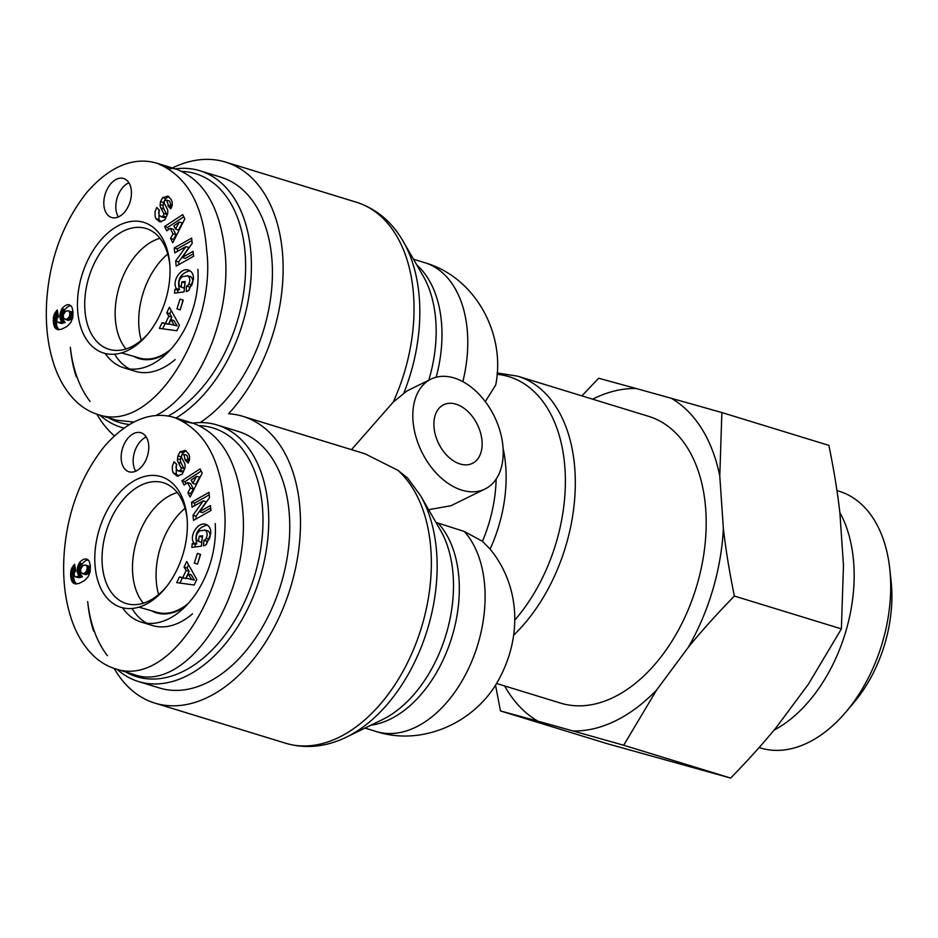 <?xml version="1.0" encoding="UTF-8"?>
<svg xmlns="http://www.w3.org/2000/svg" width="938" height="938" viewBox="0 0 938 938"><rect width="100%" height="100%" fill="white"/><g stroke="black" fill="none" stroke-linecap="round" stroke-linejoin="round"><path stroke-width="1.41" d="M141.263 340.306A63.245 40.381 107.1 0 1 167.726 254.034M168.512 351.75A63.245 40.381 107.1 0 1 138.976 358.562A63.245 40.381 107.1 0 1 134.052 356.475M182.101 171.419A130.089 83.06 107.1 0 1 245.334 276.288A130.089 83.06 107.1 0 1 168.043 416.062M129.503 424.527A130.089 83.06 107.1 0 1 108.468 417.738M90.071 401.429A130.089 83.06 107.1 0 1 70.35 347.33M70.608 349.792A134.169 85.663 -72.9 0 0 76.271 376.888M99.756 415.065A134.169 85.663 -72.9 0 0 121.178 427.294A134.169 85.663 -72.9 0 0 124.004 428.08M176.051 418.031A134.169 85.663 -72.9 0 0 250.528 283.839A134.169 85.663 -72.9 0 0 199.876 170.751A134.169 85.663 -72.9 0 0 175.289 168.863M199.876 170.751L220.899 177.2A134.169 85.663 107.1 0 1 271.75 288.083A134.169 85.663 107.1 0 1 200.111 422.581M114.694 354.224A76.517 48.858 -72.9 0 0 129.62 368.997M105.185 353.497A76.517 48.858 -72.9 0 0 123.816 367.802L135.084 371.26A76.517 48.858 -72.9 0 0 175.148 359.571M126.009 348.959A62.588 39.959 107.1 0 1 115.327 318.826A62.588 39.959 107.1 0 1 159.952 238.311M170.728 349.382A62.588 39.959 107.1 0 1 139.633 358.07L121.577 352.899M128.881 182.746A20.401 13.026 -72.9 0 0 115.878 208.435A20.401 13.026 -72.9 0 0 118.387 216.936M103.86 204.754A20.401 13.026 107.1 0 1 109.734 185.056A20.401 13.026 107.1 0 1 123.617 178.49A20.401 13.026 107.1 0 1 130.077 201.822A20.401 13.026 107.1 0 1 111.645 217.51A20.401 13.026 107.1 0 1 103.86 204.754M169.837 265.102A68.357 43.652 -72.9 0 0 169.696 263.25A68.357 43.652 -72.9 0 0 111.587 229.951A68.357 43.652 -72.9 0 0 81.278 328.769A68.357 43.652 -72.9 0 0 148.052 333.776A68.357 43.652 -72.9 0 0 169.837 265.102M149.025 332.58A63.186 40.346 107.1 0 1 109.441 349.428A63.186 40.346 107.1 0 1 88.934 277.05A63.186 40.346 107.1 0 1 146.504 228.626A63.186 40.346 107.1 0 1 169.825 264.786M184.845 218.859L172.756 242.801L170.564 238.44L173.002 233.832L170.259 228.333L166.741 230.807L164.596 226.504L182.722 214.626L184.845 218.859M183.238 300.183L180.155 309.915L176.977 308.872L180.049 299.14L183.238 300.183M188.984 290.147A8.805 5.616 107.1 0 1 186.181 291.589L186.615 285.984A3.564 2.275 -72.9 0 0 188.808 284.108C190.379 280.544 190.051 277.8 187.846 275.878L182.359 276.558C179.193 279.348 178.232 282.467 179.51 285.902L181.222 287.192L181.82 281.939L185.208 281.482L184.036 291.87L174.491 293.16L174.914 289.338L176.473 288.658C171.478 281.529 180.788 267.178 188.503 270.109C192.114 271.504 193.744 274.67 193.404 279.606L188.984 290.147M167.093 208.646A7.141 4.561 107.1 0 1 167.609 213.794L164.912 219.844L159.765 221.825L155.943 218.73L155.169 216.666L155.04 211.918L156.74 207.486L159.495 210.241L158.581 212.914L159.296 215.294L161.019 216.655L163.071 216.092A1.899 1.219 -72.9 0 0 163.611 213.348L160.832 207.955A7.141 4.561 107.1 0 1 160.14 204.519L160.574 201.588L162.661 197.637L167.914 196.089L171.208 199.489L172.146 201.998L172.182 205.457L170.798 208.834L167.925 205.961L168.359 205.188L166.647 200.181L165.393 200.263A1.899 1.219 -72.9 0 0 164.373 203.358L167.093 208.646M175.652 261.045L185.888 246.6L174.761 252.897L174.222 247.96L191.633 238.111L192.196 243.376L182.218 257.458L193.064 251.325L193.603 256.262L176.203 266.099L175.652 261.045L178.654 261.972L178.935 264.551M176.848 330.751L159.39 328.359L162.075 322.707L165.44 323.317L168.817 316.2L166.753 312.811L169.391 307.242L179.439 325.275L176.848 330.751M61.967 308.708A11.491 7.34 107.1 0 1 69.295 304.756L71.886 306.949L73.058 311.779L72.765 317.736L70.784 322.496L67.149 326.354L61.685 329.203L57.863 329.637L54.932 327.655L53.302 321.945L53.853 315.32L57.265 309.974L58.414 316.833L56.901 318.545L56.831 321.546L58.648 322.543L62.154 321.593L60.524 319.635L59.833 315.297L61.967 308.708L64.968 309.622L63.268 313.468L62.858 317.63L63.538 320.562L65.156 322.508L61.65 323.469L58.05 322.508M97.728 414.444L116.5 420.201L134.005 422.065M155.649 415.616C197.578 395.449 230.631 319.706 225.39 255.793C220.958 208.74 204.507 179.838 176.039 169.086L166.366 167.222M63.55 318.299L68.075 320.409L70.772 319.319L72.601 316.399L72.343 312.589L68.146 310.701L65.508 311.428L63.315 314.781L63.55 318.299M65.074 319.483L69.049 320.28M66.047 319.366L69.705 320.01M66.704 319.096L67.77 318.404L70.772 319.319M67.77 318.404L68.615 317.525L71.616 318.451M68.615 317.525L69.049 316.845L72.062 317.759M69.049 316.845L69.6 315.473L72.601 316.399M69.6 315.473L69.787 314.124L72.789 315.051M69.787 314.124L69.693 312.764L72.695 313.691M69.693 312.764L69.342 311.674L72.343 312.589M69.342 311.674L68.65 310.924L71.651 311.838M70.878 305.636A11.491 7.34 -72.9 0 0 64.968 309.622M61.287 309.915L64.288 310.83M60.724 311.193L63.725 312.12M60.267 312.553L63.268 313.468M59.973 313.913L62.975 314.84M59.833 315.297L62.846 316.223M59.856 316.704L62.858 317.63M59.903 317.267L62.905 318.193M60.138 318.568L63.139 319.483M60.524 319.635L63.538 320.562M60.747 320.034L63.749 320.948M61.369 320.866L64.37 321.781M62.154 321.593L65.156 322.508M61.955 321.652L64.957 322.566M60.607 322.121L63.608 323.047M59.504 322.426L62.506 323.34M58.648 322.543L61.65 323.469M56.386 310.877L57.464 311.205M55.541 311.92L57.699 312.577M57.91 313.843L56.479 317.712L56.303 322.871L56.984 326.67L59 329.707M54.838 313.046L57.839 313.96M54.369 313.984L57.37 314.898M53.853 315.32L56.855 316.247M53.478 316.786L56.479 317.712M53.349 317.572L56.362 318.498M53.243 318.897L56.245 319.811M53.22 320.35L56.221 321.277M53.302 321.945L56.303 322.871M53.431 323.235L56.432 324.161M53.654 324.571L56.655 325.498M53.982 325.744L56.984 326.67M54.404 326.787L57.406 327.702M54.932 327.655L57.933 328.581M55.541 328.394L58.543 329.32M56.245 328.992L58.566 329.707M56.409 329.086L58.355 329.684M168.899 323.962L177.106 325.838L173.929 320.597L170.927 319.682L168.899 323.962L177.106 325.838M174.105 324.911L170.927 319.682M171.255 310.572L169.755 313.726L171.818 317.114L168.441 324.243L165.076 323.622L162.626 328.804M166.753 312.811L169.755 313.726M168.817 316.2L171.818 317.114M165.44 323.317L168.441 324.243M162.075 322.707L165.076 323.622M185.888 246.6L188.901 247.526L178.654 261.972M193.334 253.788L185.22 258.384L182.218 257.458M191.891 240.585L177.223 248.875L177.493 251.349M174.222 247.96L177.223 248.875M169.649 201.095L171.548 207.486M167.925 205.961L170.927 206.876M168.817 196.605L165.663 198.563L163.575 202.502L163.142 205.434A7.141 4.561 -72.9 0 0 163.833 208.869L166.612 214.274A1.899 1.219 107.1 0 1 166.073 217.006L164.033 217.581M160.574 201.588L163.575 202.502M155.943 218.73L158.944 219.644L161.09 221.931M159.014 209.76L158.944 219.644M176.473 288.658L179.475 289.584L177.927 290.264L177.645 292.738M189.933 270.754C180.377 273.357 176.895 279.63 179.475 289.584M174.914 289.338L177.927 290.264M185.056 282.83L184.223 288.107L181.222 287.192M181.82 281.939L184.821 282.866M190.344 276.604L190.848 276.804C193.052 278.727 193.38 281.47 191.809 285.035A3.564 2.275 107.1 0 1 189.617 286.911L189.265 289.854M187.846 275.878L190.848 276.804M186.592 285.996L189.593 286.911L186.615 285.984M183.039 300.125L180.178 309.857M176.977 308.872L179.979 309.786M175.512 229.107L178.513 230.021L182.277 222.916L179.275 222.001L173.858 225.8L175.512 229.107L179.275 222.001M183.813 216.795L167.597 227.43L168.629 229.482M164.596 226.504L167.597 227.43M170.259 228.333L173.26 229.259L176.016 234.758L173.577 239.366L174.034 240.28M173.002 233.832L176.016 234.758M170.564 238.44L173.577 239.366M123.816 367.802A76.517 48.858 -72.9 0 0 175.852 343.167A76.517 48.858 -72.9 0 0 197.871 269.3M158.604 594.563A63.245 40.381 107.1 0 1 185.067 508.302M185.841 606.007A63.245 40.381 107.1 0 1 156.306 612.819A63.245 40.381 107.1 0 1 151.393 610.732M199.431 425.676A130.089 83.06 107.1 0 1 254.69 575.311A130.089 83.06 107.1 0 1 125.798 671.995M107.413 655.685A130.089 83.06 107.1 0 1 87.68 601.586M87.949 604.049A134.169 85.663 -72.9 0 0 93.601 631.145M117.086 669.322A134.169 85.663 -72.9 0 0 138.507 681.551A134.169 85.663 -72.9 0 0 259.756 578.406A134.169 85.663 -72.9 0 0 217.217 425.008A134.169 85.663 -72.9 0 0 192.618 423.12M217.217 425.008L238.24 431.457A134.169 85.663 107.1 0 1 280.779 584.855A134.169 85.663 107.1 0 1 159.53 688L138.507 681.551M132.024 608.481A76.517 48.858 -72.9 0 0 146.949 623.254M122.515 607.765A76.517 48.858 -72.9 0 0 141.157 622.058L152.413 625.517A76.517 48.858 -72.9 0 0 192.478 613.827M143.338 603.216A62.588 39.959 107.1 0 1 132.657 573.083A62.588 39.959 107.1 0 1 177.282 492.567M188.069 603.65A62.588 39.959 107.1 0 1 156.974 612.326L138.906 607.156M146.211 437.002A20.401 13.026 -72.9 0 0 133.208 462.704A20.401 13.026 -72.9 0 0 135.717 471.193M121.201 459.01A20.401 13.026 107.1 0 1 127.076 439.312A20.401 13.026 107.1 0 1 140.946 432.746A20.401 13.026 107.1 0 1 147.418 456.079A20.401 13.026 107.1 0 1 128.975 471.767A20.401 13.026 107.1 0 1 121.201 459.01M187.178 519.359A68.357 43.652 -72.9 0 0 187.025 517.506A68.357 43.652 -72.9 0 0 128.928 484.207A68.357 43.652 -72.9 0 0 98.607 583.026A68.357 43.652 -72.9 0 0 165.393 588.044A68.357 43.652 -72.9 0 0 187.178 519.359M166.354 586.836A63.186 40.346 107.1 0 1 126.771 603.685A63.186 40.346 107.1 0 1 106.264 531.318A63.186 40.346 107.1 0 1 163.833 482.894A63.186 40.346 107.1 0 1 187.154 519.042M202.186 473.115L190.086 497.07L187.905 492.696L190.344 488.1L187.588 482.601L184.083 485.063L181.925 480.76L200.064 468.883L202.186 473.115M200.568 554.44L197.484 564.172L194.307 563.128L197.39 553.397L200.568 554.44M206.325 544.403A8.805 5.616 107.1 0 1 203.511 545.846L203.945 540.253A3.564 2.275 -72.9 0 0 206.137 538.365C207.708 534.812 207.392 532.069 205.188 530.134L199.7 530.814C196.523 533.616 195.573 536.724 196.839 540.159L198.563 541.449L199.149 536.196L202.538 535.75L201.365 546.139L191.821 547.417L192.255 543.594L193.803 542.926C188.808 535.797 198.129 521.434 205.844 524.377C209.444 525.772 211.073 528.938 210.733 533.863L206.325 544.403M184.434 462.903A7.141 4.561 107.1 0 1 184.938 468.05L182.253 474.1L177.106 476.082L173.272 472.987L172.346 470.173L172.369 466.174L174.069 461.742L176.825 464.498L175.91 467.171L176.919 469.95L178.361 470.911L180.401 470.348A1.899 1.219 -72.9 0 0 180.94 467.605L178.161 462.211A7.141 4.561 107.1 0 1 177.47 458.776L177.915 455.845L179.99 451.893L185.255 450.346L188.538 453.746L189.488 456.255L189.511 459.726L188.139 463.091L185.267 460.218L183.989 454.438L182.734 454.52A1.899 1.219 -72.9 0 0 181.714 457.615L184.434 462.903M192.982 515.302L203.229 500.857L192.102 507.153L191.563 502.217L208.963 492.38L209.537 497.632L199.548 511.714L210.405 505.582L210.944 510.518L193.533 520.356L192.982 515.302L195.983 516.228L196.265 518.82M194.178 585.019L176.731 582.615L179.404 576.964L182.769 577.585L186.146 570.456L184.083 567.068L186.721 561.499L196.781 579.532L194.178 585.019M79.308 562.964A11.491 7.34 107.1 0 1 86.624 559.013L89.227 561.205L90.388 566.036L90.095 571.992L88.113 576.753L84.479 580.61L79.015 583.459L75.192 583.893L72.261 581.912L70.631 576.202L71.194 569.577L74.594 564.23L75.743 571.09L74.231 572.801L74.172 575.803L75.99 576.8L79.484 575.85L77.866 573.892L77.186 570.961L77.596 566.81L79.308 562.964L82.31 563.879L80.598 567.725L80.187 571.887L80.867 574.818L82.485 576.764L78.991 577.726L75.38 576.764M115.057 668.7L133.829 674.457C186.451 694.308 250.892 597.014 242.719 510.049C238.299 462.997 221.849 434.095 193.369 423.343L183.707 421.479M80.891 572.555L85.405 574.666L88.102 573.587L89.942 570.656L89.685 566.857L85.475 564.957L82.837 565.684L80.645 569.038L80.891 572.555M82.403 573.751L86.378 574.537M83.376 573.622L87.046 574.267M84.045 573.353L85.1 572.661L88.102 573.587M85.1 572.661L85.944 571.781L88.946 572.708M85.944 571.781L86.39 571.101L89.391 572.028M86.39 571.101L86.941 569.741L89.942 570.656M86.941 569.741L87.117 568.381L90.118 569.307M87.117 568.381L87.023 567.021L90.025 567.947M87.023 567.021L86.683 565.931L89.685 566.857M86.683 565.931L85.979 565.18L88.981 566.095M88.207 559.892A11.491 7.34 -72.9 0 0 82.31 563.879M78.616 564.172L81.618 565.086M78.053 565.45L81.055 566.376M77.596 566.81L80.598 567.725M77.315 568.17L80.316 569.096M77.174 569.554L80.176 570.48M77.186 570.961L80.187 571.887M77.233 571.535L80.234 572.45M77.479 572.825L80.48 573.751M77.866 573.892L80.867 574.818M78.077 574.291L81.078 575.217M78.698 575.123L81.7 576.038M79.484 575.85L82.485 576.764M79.284 575.909L82.286 576.835M77.936 576.389L80.938 577.304M76.834 576.682L79.836 577.609M75.99 576.8L78.991 577.726M73.715 565.133L74.806 565.462M72.871 566.177L75.028 566.845M75.239 568.1L73.809 571.969L73.633 577.128L74.313 580.927L76.33 583.964M72.167 567.302L75.169 568.229M71.698 568.24L74.7 569.155M71.194 569.577L74.196 570.503M70.807 571.054L73.809 571.969M70.69 571.828L73.692 572.755M70.573 573.153L73.574 574.068M70.549 574.607L73.551 575.533M70.631 576.202L73.633 577.128M70.76 577.491L73.762 578.418M70.983 578.828L73.985 579.754M71.311 580.012L74.313 580.927M71.734 581.044L74.747 581.959M72.261 581.912L75.263 582.838M72.871 582.662L75.872 583.577M73.586 583.26L75.896 583.964M73.739 583.342L75.685 583.94M186.24 578.218L194.436 580.094L191.258 574.865L188.257 573.939L186.24 578.218L194.436 580.094M191.434 579.168L188.257 573.939M188.585 564.828L187.096 567.982L189.148 571.383L185.771 578.5L182.406 577.878L179.955 583.061M184.083 567.068L187.096 567.982M186.146 570.456L189.148 571.383M182.769 577.585L185.771 578.5M179.404 576.964L182.406 577.878M203.229 500.857L206.231 501.783L195.983 516.228M210.675 508.044L202.549 512.64L199.548 511.714M209.233 494.842L194.565 503.131L194.834 505.605M191.563 502.217L194.565 503.131M186.99 455.352L188.878 461.754M185.267 460.218L188.268 461.133M186.158 450.861L183.004 452.82L180.917 456.771L180.471 459.69A7.141 4.561 -72.9 0 0 181.163 463.138L183.942 468.531A1.899 1.219 107.1 0 1 183.402 471.275L181.362 471.837M177.915 455.845L180.917 456.771M173.272 472.987L176.274 473.901L178.431 476.187M176.344 464.017L176.274 473.901M193.803 542.926L196.804 543.841L195.256 544.521L194.975 546.995M207.275 525.022C197.719 527.613 194.225 533.886 196.804 543.841M192.255 543.594L195.256 544.521M202.385 537.087L201.564 542.363L198.563 541.449M199.149 536.196L202.151 537.122M204.636 529.923L208.189 531.06C210.393 532.983 210.71 535.727 209.139 539.291A3.564 2.275 107.1 0 1 206.946 541.167L206.595 544.11M205.188 530.134L208.189 531.06M203.921 540.253L206.923 541.167L203.945 540.253M200.369 554.381L197.508 564.113M194.307 563.128L197.308 564.055M192.853 483.363L195.854 484.289L199.606 477.184L196.605 476.258L191.2 480.068L192.853 483.363L196.605 476.258M201.154 471.052L184.927 481.686L185.959 483.738M181.925 480.76L184.927 481.686M187.588 482.601L190.59 483.516L193.345 489.015L190.906 493.623L191.364 494.537M190.344 488.1L193.345 489.015M187.905 492.696L190.906 493.623M141.157 622.058A76.517 48.858 -72.9 0 0 193.181 597.424A76.517 48.858 -72.9 0 0 215.201 523.568M462.844 381.637A112.232 71.663 107.1 0 0 424.668 262.663C475.941 277.296 505.863 334.667 495.721 384.967L485.286 401.593M490.093 549.093L493.669 553.643C518.737 587.997 522.278 634.522 499.966 677.365C477.841 721.029 423.953 747.047 376.161 731.511A112.232 71.663 107.1 0 0 470.501 664.315A112.232 71.663 107.1 0 0 464.24 531.436L482.449 541.285L490.093 549.093A115.268 73.598 -72.9 0 0 503.085 448.387M513.661 635.155A149.986 95.77 -72.9 0 0 575.287 485.919A149.986 95.77 -72.9 0 0 517.729 376.197L648.604 416.343A149.986 95.77 107.1 0 1 704.579 548.542A149.986 95.77 107.1 0 1 613.98 697.145A149.986 95.77 107.1 0 1 560.619 703.125L496.448 683.439M450.908 505.734L428.631 509.674M435.971 522.431L464.24 531.436M351.492 449.665L393.174 402.156L406.94 390.958L431.034 379.116A61.216 40.404 63.8 0 0 415.745 436.135A61.216 40.404 63.8 0 0 461.836 490.152A61.216 40.404 63.8 0 0 485.005 489.015A61.216 40.404 63.8 0 0 500.611 433.204A61.216 40.404 63.8 0 0 456.091 378.612A61.216 40.404 63.8 0 0 431.034 379.116M365.117 453.851L397.818 470.266L407.631 478.063L420.552 495.674A146.949 93.823 -72.9 0 1 346.485 737.08L382.376 719.622A115.268 73.598 107.1 0 0 440.473 530.251L420.552 495.674M403.926 392.858A146.949 93.823 -72.9 0 0 403.223 241.406C391.896 221.767 376.29 208.705 356.417 202.233L225.542 162.086A149.986 95.77 -72.9 0 1 283.112 266.31A149.986 95.77 -72.9 0 1 228.602 413.752A149.986 95.77 107.1 0 1 242.872 416.343A149.986 95.77 107.1 0 1 290.44 587.821A149.986 95.77 107.1 0 1 154.887 703.113A149.986 95.77 107.1 0 1 114.166 668.431M460.054 463.97A32.654 21.551 -116.2 0 1 435.466 435.173A32.654 21.551 -116.2 0 1 443.627 404.759A32.654 21.551 -116.2 0 1 477.36 424.562A32.654 21.551 -116.2 0 1 472.412 463.372A32.654 21.551 -116.2 0 1 460.054 463.97M225.542 162.086A149.986 95.77 -72.9 0 0 169.778 169.274M96.837 414.174A149.986 95.77 -72.9 0 0 114.377 435.865M845.795 712.13L853.815 702.679A113.838 72.683 -72.9 0 0 891.1 581.15L889.763 568.815A134.24 85.71 107.1 0 1 845.795 712.13A134.24 85.71 107.1 0 1 760.425 747.961L759.123 747.551M504.644 685.948A175.793 112.243 -72.9 0 0 537.896 721.17L500.458 710.934L607.461 743.764L730.679 778.071C747.961 760.378 763.333 743.295 776.77 726.809L808.415 684.165L841.386 628.882L843.473 565.368L839.897 512.922C837.517 491.969 833.835 469.457 828.875 445.386L721.873 412.556L719.786 476.07A175.793 112.243 -72.9 0 0 671.315 398.298L721.873 412.556M500.458 710.934L495.499 684.939M581.888 395.883L598.655 378.249L636.105 388.496A175.793 112.243 -72.9 0 0 592.628 399.178M623.676 745.241L573.118 730.983A175.793 112.243 -72.9 0 0 656.659 689.958L623.676 745.241L730.679 778.071M734.384 596.052C717.101 613.745 701.741 630.828 688.293 647.314A175.793 112.243 -72.9 0 0 723.362 528.516C725.754 549.469 729.424 571.981 734.384 596.052L841.386 628.882M636.105 388.496L671.315 398.298M573.118 730.983L537.896 721.17M688.293 647.314L656.659 689.958M719.786 476.07L723.362 528.516M836.954 490.597L839.17 491.278A134.24 85.71 107.1 0 1 889.763 568.815M774.002 730.174A134.24 85.71 -72.9 0 0 839.862 512.535M206.63 250.024C203.218 204.531 186.756 175.641 157.256 163.353L157.185 163.329C140.161 158.053 114.788 160.21 86.695 192.571C65.402 219.75 52.469 251.642 47.908 288.236C44.461 316.657 46.56 342.347 54.216 365.316C58.789 378.706 65.238 389.903 73.574 398.896C80.551 406.377 88.629 411.571 97.787 414.467C155.098 434.998 216.842 325.709 206.63 250.024M168.359 205.188L171.361 206.102M162.661 197.637L165.663 198.563M160.14 204.519L163.142 205.434M160.832 207.955L163.833 208.869M163.611 213.348L166.612 214.274M163.071 216.092L166.073 217.006M156.353 208.166L157.889 208.635M188.808 284.108L191.809 285.035M223.959 504.281C220.547 458.799 204.097 429.897 174.597 417.609L174.527 417.586C157.502 412.31 132.117 414.467 104.024 446.84C82.732 474.007 69.799 505.899 65.25 542.492C61.791 570.914 63.901 596.603 71.546 619.572C76.119 632.962 82.579 644.16 90.904 653.153C97.892 660.633 105.959 665.828 115.116 668.724C172.428 689.254 234.172 579.965 223.959 504.281M185.689 459.444L188.69 460.37M179.99 451.893L183.004 452.82M177.47 458.776L180.471 459.69M178.161 462.211L181.163 463.138M180.94 467.605L183.942 468.531M180.401 470.348L183.402 471.275M173.682 462.422L175.218 462.891M206.137 538.365L209.139 539.291M497.034 374.309A146.949 93.823 107.1 0 1 564.899 467.828A146.949 93.823 107.1 0 1 514.728 620.159M496.143 479.06A112.232 71.663 107.1 0 1 482.449 541.285M436.17 377.205A112.232 71.663 -72.9 0 0 416.789 264.95M403.223 241.406L423.144 275.995A115.268 73.598 107.1 0 1 428.76 380.23M370.92 725.203A112.232 71.663 -72.9 0 0 450.451 641.592A112.232 71.663 -72.9 0 0 438.468 523.533M397.818 470.266A149.986 95.77 107.1 0 1 414.092 648.146A149.986 95.77 107.1 0 1 285.762 743.271C305.858 749.063 326.096 747 346.485 737.08M356.417 202.233A149.986 95.77 107.1 0 1 393.174 402.156M121.178 427.294L123.922 428.138M157.267 163.329L176.039 169.086M169.708 201.107L166.706 200.193M163.962 217.557L160.961 216.643M190.308 276.593L187.307 275.666M174.597 417.586L193.369 423.343M187.037 455.376L184.036 454.449M181.292 471.814L178.29 470.899M517.729 376.197L497.128 372.961M154.887 703.113L285.762 743.271M242.872 416.343L365.117 453.84M364.988 728.087L376.161 731.511M485.005 489.015L450.92 505.746M424.668 262.663L413.494 259.228"/></g></svg>
